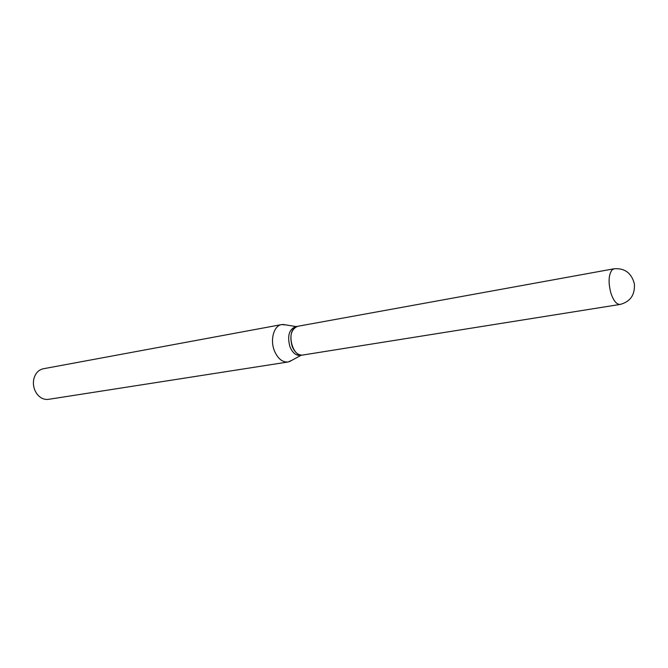 <?xml version="1.0" encoding="UTF-8"?>
<svg xmlns="http://www.w3.org/2000/svg" width="668" height="668" viewBox="0 0 668 668"><rect width="100%" height="100%" fill="white"/><g stroke="black" fill="none" stroke-linecap="round" stroke-linejoin="round"><path stroke-width="1" d="M620.146 304.433L302.688 355.042C292.768 357.464 286.171 332.898 295.289 327.353L297.786 326.285L614.067 268.778L612.063 269.905C608.531 274.84 608.156 282.614 610.936 293.235C613.525 300.809 616.597 304.541 620.146 304.433C630.35 301.719 635.093 294.83 634.375 283.758C631.452 272.961 624.68 267.968 614.067 268.778M302.629 355.05L302.571 355.067C298.279 355.376 294.83 352.529 292.225 346.525C289.327 335.904 291.139 329.165 297.669 326.301L297.728 326.293M302.571 355.067L300.349 355.418C296.049 355.735 292.601 352.896 290.004 346.892C287.106 336.296 288.927 329.566 295.456 326.71L297.669 326.301M291.949 360.269L288.058 361.989L48.48 399.347C43.771 399.881 39.771 397.861 36.489 393.293L35.045 390.688C33.325 386.672 32.957 382.597 33.959 378.455C35.546 373.061 38.644 369.83 43.27 368.769L281.671 324.581L285.921 324.924M288.058 361.989C282.397 362.407 277.863 358.716 274.448 350.925C269.855 339.87 273.863 325.6 281.671 324.581M296.174 326.577L282.998 324.448M301.076 355.301L289.353 361.672"/></g></svg>
